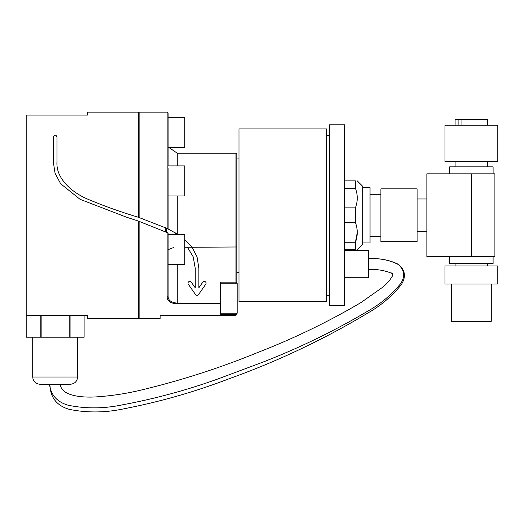 <?xml version="1.0" encoding="UTF-8"?>
<svg xmlns="http://www.w3.org/2000/svg" width="524" height="524" viewBox="0 0 524 524"><rect width="100%" height="100%" fill="white"/><g stroke="black" fill="none" stroke-linecap="round" stroke-linejoin="round"><path stroke-width="0.79" d="M26.2 337.201L26.2 315.487L40.224 315.487L40.224 337.201L26.2 337.201L26.2 115.051L87.731 115.051L87.731 112.116L138.402 112.116L138.402 217.27L167.176 228.464L167.176 112.116L168.08 113.027L168.08 117.324L168.08 113.027M59.186 384.256L51.123 384.256M491.283 284.034L491.283 321.317L451.472 321.317L451.472 284.034M455.094 161.431L455.094 166.861M168.08 232.957L168.08 246.025L168.08 232.957L138.402 221.082L138.402 318.422L87.731 318.422L87.731 315.487L70.085 315.487L70.085 337.201L40.224 337.201M168.08 124.574L168.08 117.324L184.73 117.324L184.73 147.362L168.08 147.362L168.08 124.574L168.08 165.898L184.73 165.898L184.73 195.943L168.08 195.943L168.08 184.513L168.08 228.903L168.08 195.943M168.08 234.601L184.73 234.601L184.73 264.64L168.08 264.64L168.08 296.27L168.08 262.472L168.08 296.27C168.138 300.298 171.197 302.584 177.269 303.127L177.269 264.64M184.73 247.243L187.428 247.243L193.173 256.76L195.223 268.209L195.223 287.807L191.28 282.167A1.808 1.808 0 0 0 188.758 281.722A1.808 1.808 0 0 0 188.312 284.244L195.55 294.586A1.808 1.808 0 0 0 198.517 294.586L205.755 284.244A1.808 1.808 0 0 0 205.31 281.722A1.808 1.808 0 0 0 202.788 282.167L198.845 287.807L198.845 268.209L197.063 256.878L192.039 247.243L236.848 246.987L236.848 154.102L236.848 272.454L239.016 272.454M167.176 228.464L177.269 234.032L177.269 195.943M139.122 221.325L139.122 318.422L160.115 318.422L160.115 315.265L235.938 315.265L235.938 314.217L220.558 314.217L220.558 303.907L177.269 303.907C170.66 303.396 167.294 301.09 167.176 296.984A0.904 0.714 0 0 0 168.08 296.27M236.848 282.718L236.848 282.089L220.558 282.089L220.558 303.127L177.269 303.127L177.269 303.907M235.938 315.265L236.848 314.354L236.848 313.352A0.904 0.852 180 0 0 236.835 313.214L236.848 313.352A0.904 0.871 0 0 1 235.938 314.217L235.938 313.214M220.558 282.993L235.938 282.993A0.904 0.904 0 0 0 236.848 282.089L236.848 246.987M236.848 282.089L236.848 283.176M184.73 239.481L192.039 247.243L187.428 247.243M220.558 303.907L220.558 303.127M173.87 247.426L168.08 249.699M344.7 124.784L344.7 305.754L329.498 305.754L329.498 124.784L344.7 124.784M239.016 215.272L239.016 301.588L326.603 301.588L326.603 128.95L239.016 128.95L239.016 215.272M138.402 221.082L126.743 217.27L80.028 199.297L60.64 183.734L55.04 173.162L53.343 162.106L53.343 136.771C54.548 134.57 55.754 134.57 56.965 136.771L56.965 162.106C55.924 178.632 72.135 192.688 88.084 199.303C104.453 206.181 121.227 212.168 138.402 217.27M165.361 231.608L165.361 227.599L166.265 228.025L166.265 232.047M137.314 220.722L136.6 220.48M168.08 168.066L168.08 184.513M168.08 246.025L168.08 262.472M220.558 283.176L237.208 283.176L237.208 313.214L220.558 313.214M344.7 250.596L368.588 250.596L368.588 277.74L344.7 277.74M357.257 232.459L355.449 242.252L355.449 249.653C357.84 249.653 357.84 249.653 355.449 249.653L344.7 249.653M344.7 222.674L355.449 222.674C357.84 229.178 357.84 235.702 355.449 242.252L344.7 242.252M355.449 222.674L355.449 207.864L344.7 207.864M355.449 207.864C357.84 201.321 357.84 194.797 355.449 188.293L344.7 188.293M355.449 188.293L355.449 180.885L344.7 180.885M355.449 180.885C357.84 180.885 357.84 180.885 355.449 180.885M357.257 180.885L362.798 186.426L362.798 244.112L357.257 249.653M362.798 187.579L370.036 187.579L370.036 242.959L362.798 242.959M417.091 215.272L417.091 241.688L380.896 241.688L380.896 188.85L417.091 188.85L417.091 215.272M493.097 173.83L493.097 166.861L449.664 166.861L449.664 173.83M471.377 173.83L426.864 173.83L426.864 256.714L494.905 256.714L494.905 173.83L471.377 173.83L471.377 256.714M455.094 263.677L455.094 265.943M449.664 256.714L449.664 263.677L493.097 263.677L493.097 256.714M444.955 125.236L497.8 125.236L497.8 161.431L444.955 161.431L444.955 125.236M497.8 265.943L444.955 265.943L444.955 284.034L497.8 284.034L497.8 265.943M461.932 125.236L461.932 119.361L455.094 119.361L455.094 125.236M461.932 119.361L487.667 119.361L487.667 125.236M458.107 125.236L458.107 119.361M70.085 315.487L41.134 315.487L41.134 337.201M69.175 315.487L69.175 337.201M84.109 337.201L84.109 315.487L84.102 337.201L70.085 337.201M50.016 386.057C50.717 398.083 57.188 405.864 69.443 409.401C87.351 412.997 105.671 412.761 124.404 408.7C160.102 401.79 195.046 391.788 229.237 378.708C277.917 361.213 324.389 339.159 368.66 312.546C381.42 305.217 392.332 295.877 401.397 284.519C406.244 276.751 405.235 270.011 398.371 264.293C389.037 259.852 379.107 257.998 368.588 258.738C379.055 258.018 388.9 259.904 398.135 264.404C404.548 269.971 405.36 276.417 400.572 283.726C391.382 294.927 380.385 304.103 367.586 311.249C334.214 330.991 299.433 347.903 263.258 361.979L218.266 378.839C186.95 390.098 155.045 398.757 122.55 404.81C104.001 408.733 85.884 408.877 68.199 405.235C57.109 402.052 50.874 395.063 49.492 384.256L39.955 384.256C35.56 383.823 33.143 381.413 32.717 377.018L77.598 377.018C77.166 381.413 74.755 383.823 70.354 384.256L60.325 384.256M39.955 384.256L70.354 384.256M77.598 337.201L77.598 377.018M41.134 315.487L40.224 315.487M60.515 385.081A5.43 2.712 0 0 1 60.876 386.057L60.882 386.535M177.269 165.898L177.269 153.198L168.715 147.362M167.176 296.984L167.176 232.499M139.122 217.512L139.122 112.116L138.402 112.843M235.938 283.176L235.938 153.198L236.848 154.102M175.461 234.601L175.461 232.925M60.391 384.256C60.836 395.26 79.746 397.847 95.807 396.917C110.512 395.967 125.151 393.799 139.712 390.4C180.02 380.83 219.438 368.169 257.952 352.41C293.682 338.556 328.037 321.926 361.036 302.525L382.317 287.486C386.509 284.27 389.889 280.406 392.476 275.893L392.581 273.856C393.157 275.08 391.048 271.137 392.188 273.508C384.734 270.358 376.867 269.054 368.588 269.598M60.876 384.256L60.876 386.057M487.667 161.431L487.667 166.861M380.896 194.28L370.036 194.28M380.896 236.265L370.036 236.265M139.122 318.422L138.402 317.695M139.122 112.116L167.176 112.116M177.269 153.198L235.938 153.198M326.603 295.294L329.498 295.294M326.603 135.244L329.498 135.244M239.016 158.084L236.848 158.084M426.864 198.982L417.091 198.982M426.864 231.556L417.091 231.556M487.667 263.677L487.667 265.943M32.717 337.201L32.717 377.018"/></g></svg>
